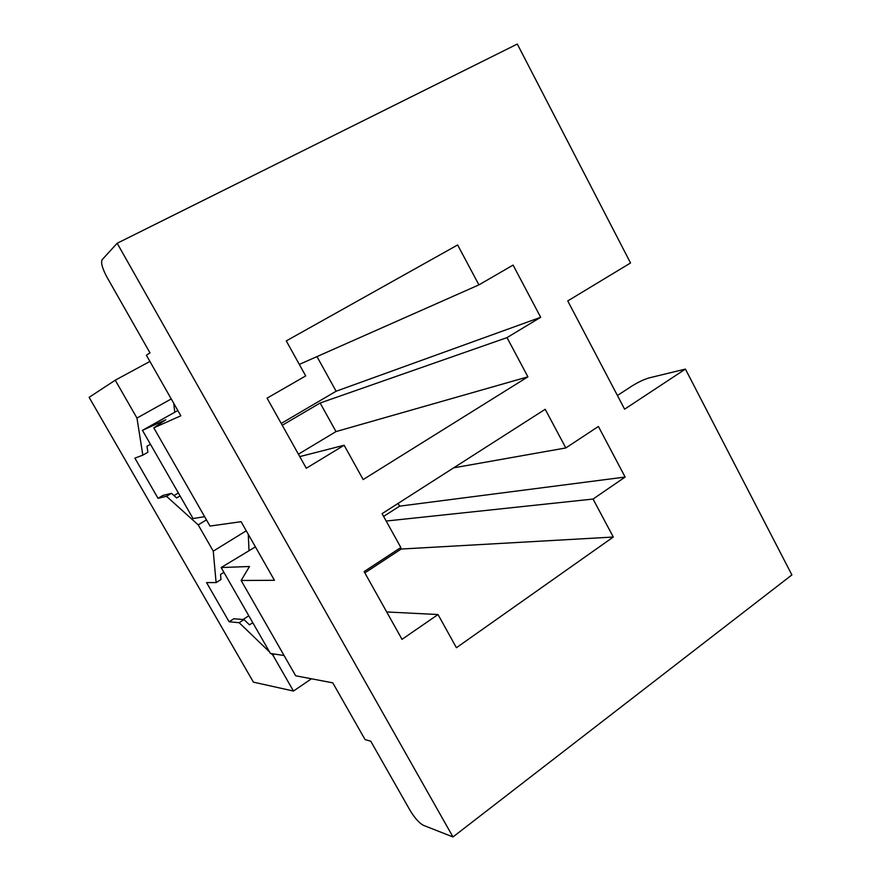 <?xml version="1.0" encoding="UTF-8"?>
<svg xmlns="http://www.w3.org/2000/svg" width="881" height="881" viewBox="0 0 881 881"><rect width="100%" height="100%" fill="white"/><g stroke="black" fill="none" stroke-linecap="round" stroke-linejoin="round"><path stroke-width="1.32" d="M517.312 44.05L630.543 262.979L517.312 44.05L117.173 243.255L102.13 259.697C100.753 262.692 102.328 268.474 106.887 277.03L149.979 352.841L106.887 277.03C102.328 268.474 100.753 262.692 102.13 259.697L117.173 243.255L452.977 836.95L117.173 243.255L517.312 44.05M386.704 611.954L438.022 614.542L456.424 647.722L613.297 537.036L401.152 549.05L364.844 572.892L401.152 549.05L400.437 547.773L401.152 549.05L613.297 537.036L456.424 647.722L438.022 614.542L386.704 611.954M402.022 639.342L438.022 614.542L402.022 639.342L364.117 571.604L402.022 639.342M400.844 547.508L364.117 571.604L400.844 547.508L382.079 513.645L400.844 547.508M255.424 546.881L221.142 567.54L249.488 566.505L241.141 580.48L274.443 580.304L241.141 580.48L295.675 675.782L332.776 682.841L295.675 675.782L241.141 580.48L249.488 566.505L221.142 567.54L270.401 653.438L284.078 655.519L270.401 653.438L221.142 567.54L255.424 546.881M332.776 682.841L365.075 739.611L370.747 741.207L410.072 810.388C414.72 818.042 419.158 823.019 423.376 825.31L452.977 836.95L791.887 574.919L685.418 369.084L624.607 409.18L567.749 300.928L624.607 409.18L685.418 369.084L791.887 574.919L452.977 836.95L423.376 825.31C419.158 823.019 414.72 818.042 410.072 810.388L370.747 741.207L365.075 739.611L332.776 682.841M149.979 352.841L146.389 355.241L180.836 415.788L153.79 427.847L209.997 526.056L241.086 521.695L274.443 580.304L241.086 521.695L209.997 526.056L153.79 427.847L180.836 415.788L146.389 355.241L149.979 352.841M253.409 682.136L293.472 691.045L272.912 655.189L271.227 653.559L272.912 655.189L293.472 691.045L253.409 682.136L89.113 397.342L253.409 682.136M269.553 651.951L239.158 622.713L229.126 621.777L206.561 582.594L216.098 582.594L213.257 551.143L198.192 524.856L166.476 496.278L158.029 498.305L134.903 458.142L142.832 455.147L136.962 418.068L115.246 380.196L89.113 397.342L115.246 380.196L149.913 361.43L115.246 380.196L136.962 418.068L142.832 455.147L134.903 458.142L158.029 498.305L162.919 495.43L171.476 493.338L176.629 497.941L180.065 495.904L176.629 497.941L171.476 493.338L166.476 496.278L198.192 524.856L213.257 551.143L246.273 530.791L213.257 551.143L216.098 582.594L206.561 582.594L229.126 621.777L233.85 618.748L243.982 619.596L249.466 624.827L252.77 622.691L249.466 624.827L243.982 619.596L239.158 622.713L269.553 651.951M248.805 615.775L243.002 619.519L248.805 615.775M220.547 574.456L220.977 579.533L216.098 582.594L220.977 579.533L220.547 574.456L223.906 572.364L220.547 574.456M248.266 534.304L249.026 550.735L248.266 534.304M545.207 409.28L382.079 513.645L545.207 409.28L565.811 447.944L598.397 426.47L625.136 477.05L593.056 499.053L613.297 537.036L593.056 499.053L625.136 477.05L598.397 426.47L565.811 447.944L453.66 467.844L565.811 447.944L545.207 409.28M567.749 300.928L630.543 262.979L567.749 300.928M457.635 244.962L478.912 284.882L513.083 265.093L540.681 317.292L507.016 337.621L527.917 376.837L363.17 479.561L344.141 445.257L306.291 468.252L267.075 398.157L305.696 375.923L286.281 340.903L457.635 244.962L286.281 340.903L305.696 375.923L267.075 398.157L306.291 468.252L344.141 445.257L363.17 479.561L527.917 376.837L336.002 431.591L298.417 454.189L336.002 431.591L320.144 403.002L282.25 425.281L320.144 403.002L507.016 337.621L540.681 317.292L513.083 265.093L478.912 284.882L299.32 364.415L478.912 284.882L457.635 244.962M299.771 456.6L344.141 445.257L299.771 456.6M177.841 410.524L142.458 430.335L165.76 419.774L153.79 427.847L165.76 419.774L142.458 430.335L193.06 518.579L204.612 516.662L193.06 518.579L142.458 430.335L177.841 410.524M178.38 492.986L173.998 495.585L178.38 492.986M146.973 446.271L147.887 452.25L142.832 455.147L147.887 452.25L146.973 446.271L150.464 444.299L146.973 446.271M173.733 403.3L174.79 412.242L173.733 403.3M311.478 678.788L293.472 691.045L311.478 678.788M649.22 377.883L685.418 369.084L649.22 377.883C643.989 379.414 638.229 382.123 631.974 386.01C638.229 382.123 643.989 379.414 649.22 377.883M617.416 395.503L631.974 386.01L617.416 395.503M316.984 356.596L336.113 391.23L540.681 317.292L336.113 391.23L281.226 423.453L336.113 391.23L316.984 356.596M527.917 376.837L507.016 337.621L320.144 403.002L336.002 431.591L527.917 376.837M206.451 519.867L198.192 524.856L206.451 519.867M162.919 495.43L158.029 498.305L166.476 496.278L171.476 493.338L162.919 495.43M171.244 398.939L136.962 418.068L171.244 398.939M398.08 503.403L399.6 506.157L625.136 477.05L399.6 506.157L383.609 516.409L399.6 506.157L398.08 503.403M386.175 521.045L593.056 499.053L386.175 521.045M274.586 654.076L272.912 655.189L274.586 654.076M239.158 622.713L243.982 619.596L233.85 618.748L229.126 621.777L239.158 622.713"/></g></svg>
